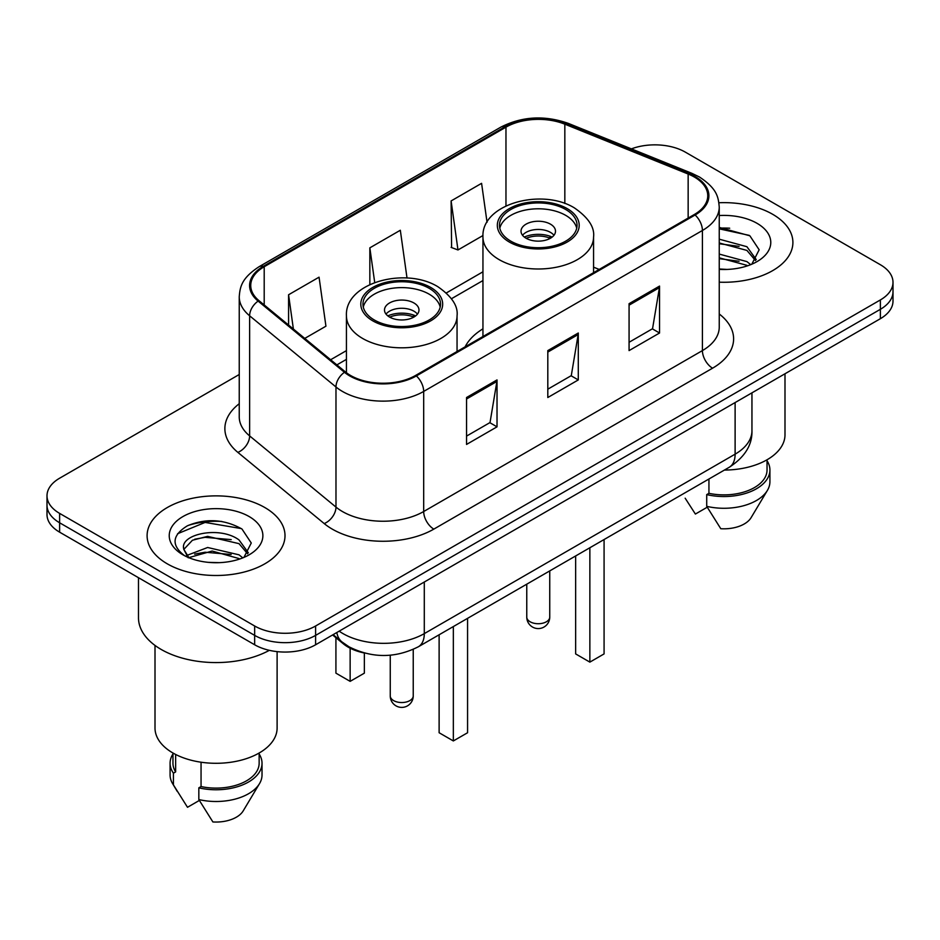 <?xml version="1.0" encoding="UTF-8"?>
<svg xmlns="http://www.w3.org/2000/svg" width="940" height="940" viewBox="0 0 940 940"><rect width="100%" height="100%" fill="white"/><g stroke="black" fill="none" stroke-linecap="round" stroke-linejoin="round"><path stroke-width="1.41" d="M482.949 328.836A76.14 43.957 0 0 0 465.112 346.848M363.862 652.889A43.099 24.887 180 0 1 343.3 643.783L332.596 634.958M221.805 521.442A57.458 33.17 0 0 0 188.165 525.448M729.698 228.209A57.458 33.17 0 0 0 719.241 228.162M239.242 374.508L59.62 478.213A43.099 24.887 0 0 0 47 495.803L47 514.568A43.099 24.887 0 0 0 59.62 532.169L254.658 644.769A43.099 24.887 0 0 0 315.605 644.769L880.38 318.695A43.099 24.887 0 0 0 893 301.094L893 291.717A43.099 24.887 0 0 1 880.38 309.307A43.099 24.887 0 0 0 893 291.717L893 282.329A43.099 24.887 0 0 0 880.38 264.739L685.342 152.139A43.099 24.887 0 0 0 631.386 148.873M47 495.803A43.099 24.887 0 0 0 59.62 513.393L254.658 625.993A43.099 24.887 0 0 0 315.605 625.993L315.605 635.381L880.38 309.307L315.605 635.381A43.099 24.887 0 0 1 254.658 635.381A43.099 24.887 0 0 0 315.605 635.381L315.605 644.769M59.62 513.393L59.62 522.781L254.658 635.381L59.62 522.781A43.099 24.887 0 0 1 47 505.191A43.099 24.887 0 0 0 59.62 522.781L59.62 532.169M772.704 214.308A68.949 39.809 0 0 0 718.924 202.746A68.949 39.809 0 0 1 772.704 214.308A68.949 39.809 0 0 1 792.902 242.45A68.949 39.809 0 0 0 772.704 214.308M264.81 507.53A68.949 39.809 0 0 0 189.668 498.905A68.949 39.809 0 0 0 147.098 535.683A68.949 39.809 0 0 0 167.297 563.836A68.949 39.809 0 0 0 242.438 572.46A68.949 39.809 0 0 0 285.008 535.683A68.949 39.809 0 0 0 264.81 507.53A68.949 39.809 0 0 0 189.668 498.905A68.949 39.809 0 0 0 147.098 535.683A68.949 39.809 0 0 0 167.297 563.836A68.949 39.809 0 0 0 242.438 572.46A68.949 39.809 0 0 0 285.008 535.683A68.949 39.809 0 0 0 264.81 507.53M694.284 177.002A45.966 26.543 180 0 1 707.75 195.767A45.966 26.543 180 0 1 694.284 214.532L415.551 375.46A45.966 26.543 180 0 1 345.391 371.911L259.052 300.718A45.966 26.543 180 0 1 250.733 285.502A45.966 26.543 180 0 1 264.199 266.737L505.967 127.147A45.966 26.543 180 0 1 564.834 124.174L688.15 174.029A45.966 26.543 180 0 1 694.284 177.002M695.095 176.532A47.118 27.201 0 0 0 688.809 173.489L565.492 123.633A47.118 27.201 0 0 0 505.144 126.677L263.388 266.267A47.118 27.201 0 0 0 258.112 301.106L344.451 372.299A47.118 27.201 0 0 0 416.361 375.93L695.095 215.001A47.118 27.201 0 0 0 695.095 176.532M466.546 397.514L466.546 444.432L497.025 426.831L497.025 379.924L466.546 397.514M466.546 436.101L490.022 422.554L496.896 381.476A11.492 6.639 -120 0 0 497.025 379.924M489.811 422.671L497.025 426.831M629.072 303.679L629.072 350.596L659.551 333.007L659.551 286.089L629.072 303.679M629.072 342.278L652.548 328.718L659.422 287.64A11.492 6.639 -120 0 0 659.551 286.089M652.337 328.836L659.551 333.007M547.809 350.596L547.809 397.514L578.288 379.924L578.288 333.007L547.809 350.596M547.809 389.184L571.285 375.636L578.159 334.558A11.492 6.639 -120 0 0 578.288 333.007M571.073 375.753L578.288 379.924M719.241 282.176A68.949 39.809 0 0 0 792.902 242.45A68.949 39.809 0 0 1 719.241 282.176M315.605 625.993L880.38 299.93A43.099 24.887 0 0 0 893 282.329M487.049 222.287L481.586 183.335L451.106 200.937L451.599 247.561M304.76 338.412L325.933 326.192L319.06 277.171L288.58 294.761L288.58 325.076M407.02 278.04L400.322 230.253L369.843 247.843L369.843 284.514M369.843 247.843L374.707 282.482M451.106 200.937L457.98 249.958L482.995 235.517M457.98 249.958L451.106 247.385M288.58 294.761L293.386 329.035M724.423 470.059A61.053 35.25 0 0 0 784.994 434.809L784.994 373.756M719.241 268.981L727.043 269.439M719.241 254.082L746.912 261.602L750.707 264.645M719.241 257.818L746.912 265.327M719.241 239.183L746.912 246.703L756.242 259.593M719.241 242.966L746.912 250.416L755.502 260.556M719.241 269.357A46.836 27.049 0 0 0 757.064 261.579A46.836 27.049 0 0 0 757.064 223.332A46.836 27.049 0 0 0 719.241 215.542M751.812 264.187L759.156 249.782L749.873 235.799L719.241 227.41M685.166 498.2L695.389 514.051L707.232 507.212M708.936 479.001L708.936 493.324A43.099 24.887 0 0 0 767.04 470L767.04 459.778M708.936 493.324L706.716 494.605L706.716 506.343L720.78 528.715A28.729 16.591 0 0 0 751.107 517.646L767.404 490.398A45.966 26.543 0 0 0 769.919 481.727L769.919 470A45.966 26.543 0 0 0 767.04 460.764M706.716 506.343A45.966 26.543 0 0 0 767.404 490.398M706.716 494.605A45.966 26.543 0 0 0 769.919 470M719.241 228.855L749.239 235.364M719.241 243.754L739.099 246.386M719.241 258.653L739.052 261.273M565.692 209.491A38.787 22.395 0 0 0 523.415 204.638A38.787 22.395 0 0 0 499.469 225.33A38.787 22.395 0 0 0 510.831 241.157A38.787 22.395 0 0 0 553.108 246.01A38.787 22.395 0 0 0 577.043 225.33A38.787 22.395 0 0 0 565.692 209.491M576.714 228.256A38.787 22.395 0 0 0 565.692 215.354A38.787 22.395 0 0 0 525.801 209.984A38.787 22.395 0 0 0 499.81 228.256M575.644 555.963L575.644 653.911L589.862 662.124L604.079 653.911L604.079 539.537M589.862 662.124L589.862 547.75M550.452 224.155A17.237 9.952 0 0 0 531.664 221.993A17.237 9.952 0 0 0 521.019 231.193A17.237 9.952 0 0 0 526.071 238.231A17.237 9.952 0 0 0 544.859 240.382A17.237 9.952 0 0 0 555.505 231.193A17.237 9.952 0 0 0 550.452 224.155M553.966 235.294A17.237 9.952 0 0 0 550.452 232.368A17.237 9.952 0 0 0 522.558 235.294M524.332 237.056A22.983 13.266 180 0 1 551.181 236.633L551.181 237.785M526.224 238.314A20.116 11.609 180 0 1 549.101 237.832L551.181 236.633M548.76 239.089L549.101 237.832M138.486 577.689L138.486 617.792A77.573 44.791 0 0 0 161.198 649.458A77.573 44.791 0 0 0 269.357 650.327M155.006 645.416L155.006 728.042A61.053 35.25 0 0 0 172.878 752.964A61.053 35.25 0 0 0 239.418 760.613A61.053 35.25 0 0 0 277.112 728.042L277.112 651.62M208.21 562.343L219.149 562.661M186.731 555.47L207.646 547.491L239.018 554.823L242.814 557.878M188.27 557.796L212.146 551.04L239.018 558.56M183.582 547.597L183.735 549.242L188.952 557.737M183.629 548.502C180.304 534.108 219.831 525.601 239.018 539.936L248.348 552.814M183.782 549.465L192.442 540.241L207.587 536.364L239.018 543.649L247.608 553.789M243.918 557.42L251.262 543.014L241.98 529.02C224.178 519.115 205.954 518.058 187.319 525.848C172.032 535.295 171.068 545.212 184.44 555.611L184.604 555.716M249.171 516.565A46.836 27.049 0 0 0 182.936 516.565A46.836 27.049 0 0 0 182.936 554.8A46.836 27.049 0 0 0 249.171 554.8A46.836 27.049 0 0 0 249.171 516.565M172.96 753.011L172.96 763.233A43.099 24.887 0 0 0 175.651 771.893L175.651 754.468M172.96 753.998A45.966 26.543 0 0 0 170.081 763.233L170.081 774.959A45.966 26.543 0 0 0 172.596 783.619A45.966 26.543 0 0 0 173.43 784.912L187.495 807.284L199.339 800.445M173.43 784.912L173.43 773.173L175.651 771.893M170.081 763.233A45.966 26.543 0 0 0 173.43 773.173M188.188 557.761L183.735 549.242M201.054 762.211L201.054 786.557A43.099 24.887 0 0 0 259.146 763.233L259.146 753.011M201.054 786.557L198.834 787.837L198.834 799.564L212.887 821.948A28.729 16.591 0 0 0 243.213 810.868L259.511 783.619A45.966 26.543 0 0 0 262.025 774.959L262.025 763.233A45.966 26.543 0 0 0 259.146 753.998M198.834 799.564A45.966 26.543 0 0 0 259.511 783.619M198.834 787.837A45.966 26.543 0 0 0 262.025 763.233M177.589 533.72L205.096 522.428L241.345 528.597M194.768 539.207L205.096 537.327L231.205 539.619M194.65 554.13L205.096 552.226L231.158 554.494M186.543 555.235L187.342 554.87M429.169 288.31A38.787 22.395 0 0 0 386.892 283.457A38.787 22.395 0 0 0 362.957 304.149A38.787 22.395 0 0 0 374.308 319.976A38.787 22.395 0 0 0 416.585 324.84A38.787 22.395 0 0 0 440.531 304.149A38.787 22.395 0 0 0 429.169 288.31M440.19 307.075A38.787 22.395 0 0 0 429.169 294.173A38.787 22.395 0 0 0 389.278 288.803A38.787 22.395 0 0 0 363.287 307.075M439.121 634.782L439.121 732.742L453.339 740.943L467.568 732.742L467.568 618.356M453.339 740.943L453.339 626.569M335.921 637.696L335.921 673.158L350.138 681.359L364.356 673.158L364.356 653.018M350.138 681.359L350.138 648.189M413.929 302.974A17.237 9.952 0 0 0 395.141 300.812A17.237 9.952 0 0 0 384.495 310.012A17.237 9.952 0 0 0 389.548 317.05A17.237 9.952 0 0 0 408.336 319.212A17.237 9.952 0 0 0 418.981 310.012A17.237 9.952 0 0 0 413.929 302.974M417.442 314.113A17.237 9.952 0 0 0 413.929 311.187A17.237 9.952 0 0 0 386.035 314.113M387.809 315.875A22.983 13.266 180 0 1 414.657 315.452L414.657 316.604M389.701 317.132A20.116 11.609 180 0 1 412.578 316.651L414.657 315.452M412.237 317.908L412.578 316.651M343.3 642.995L343.3 643.783M339.164 631.163A57.458 33.17 0 0 0 343.029 633.619A57.458 33.17 0 0 0 424.293 633.619L735.115 454.161A57.458 33.17 0 0 0 751.953 430.708C752.376 444.961 744.774 457.169 729.17 467.321L418.335 646.779A28.729 16.591 60 0 0 424.293 633.619L424.293 582.013M735.115 402.555L735.115 454.161A28.729 16.591 60 0 1 729.17 467.321M336.837 632.502A28.729 19.211 129.5 0 0 341.843 641.844L333.124 634.653M880.38 318.695L880.38 299.93M254.658 644.769L254.658 625.993M719.241 313.984A71.828 41.466 180 0 1 712.567 368.186L433.834 529.114A14.37 8.296 60 0 1 423.681 511.524L702.415 350.596A57.458 33.17 0 0 0 719.241 327.144L719.241 207.035A57.458 33.17 180 0 1 702.415 230.488A14.37 8.296 -120 0 0 695.095 215.001M433.834 529.114A71.828 41.466 180 0 1 332.255 529.114A71.828 41.466 180 0 1 324.206 523.58L237.867 452.387A71.828 41.466 180 0 1 239.242 403.718M342.419 511.524A57.458 33.17 0 0 0 423.681 511.524L423.681 391.416A57.458 33.17 180 0 1 335.98 386.986L249.629 315.793A57.458 33.17 180 0 1 239.242 296.758L239.242 416.866A57.458 33.17 0 0 0 249.629 435.902L335.98 507.095A57.458 33.17 0 0 0 342.419 511.524M719.241 207.035C718.313 197.153 717.396 188.94 699.442 176.99L691.887 173.324A14.37 6.733 112 0 0 688.809 173.489M691.887 173.324L568.571 123.481C544.777 115.056 522.182 116.278 500.809 127.147A14.37 8.296 60 0 1 505.144 126.677M263.388 266.267A14.37 8.296 -120 0 0 259.052 266.725C241.627 278.146 240.041 286.747 239.242 296.758M258.112 301.106A14.37 9.611 129.5 0 0 249.629 315.793L249.629 435.902A14.37 9.611 -50.5 0 1 237.867 452.387M568.571 123.481A14.37 6.733 112 0 0 565.492 123.633M344.451 372.299A14.37 9.611 129.5 0 0 335.98 386.986L335.98 507.095A14.37 9.611 -50.5 0 1 324.206 523.58M416.361 375.93A14.37 8.296 60 0 1 423.681 391.416L702.415 230.488L702.415 350.596A14.37 8.296 60 0 0 712.567 368.186M264.199 266.737L264.199 304.971M688.15 174.029L688.15 218.08M564.834 124.174L564.834 203.498M599.191 269.439L593.563 267.16M505.967 127.147L505.967 205.883M482.949 271.801L446.359 292.939M346.437 350.62L330.633 359.75M547.809 352.089L578.159 334.558M629.072 305.171L659.422 287.64M466.546 398.995L496.896 381.476M509.315 242.038A40.937 23.641 0 0 0 567.208 242.038A40.937 23.641 0 0 0 567.208 208.609A40.937 23.641 0 0 0 509.315 208.609A40.937 23.641 0 0 0 509.315 242.038M593.563 272.682L593.563 237.056A55.307 31.937 180 0 1 559.429 266.561A55.307 31.937 180 0 1 499.152 259.64A55.307 31.937 180 0 1 482.949 237.056L482.949 336.544M530.137 621.775A11.492 6.639 180 0 1 526.764 617.087A11.492 11.492 0 0 0 544.002 627.039A11.492 11.492 0 0 0 549.747 617.087A11.492 6.639 180 0 1 546.387 621.775A11.492 6.639 180 0 1 530.137 621.775M372.792 320.857A40.937 23.641 0 0 0 430.685 320.857A40.937 23.641 0 0 0 430.685 287.429A40.937 23.641 0 0 0 372.792 287.429A40.937 23.641 0 0 0 372.792 320.857M457.052 351.501L457.052 315.875A55.307 31.937 180 0 1 422.906 345.38A55.307 31.937 180 0 1 362.629 338.459A55.307 31.937 180 0 1 346.437 315.875L346.437 372.734M393.613 700.594A11.492 6.639 180 0 1 390.253 695.905A11.492 11.492 0 0 0 407.49 705.858A11.492 11.492 0 0 0 413.236 695.905A11.492 6.639 180 0 1 409.863 700.594A11.492 6.639 180 0 1 393.613 700.594M418.335 646.779C395.223 658.388 372.099 658.388 348.975 646.779L341.843 641.844M751.953 430.708L751.953 392.838M500.809 127.147L259.052 266.725M482.949 280.555L451.435 298.744M346.437 359.374L336.873 364.885M593.563 237.056C594.785 227.316 588.393 217.598 574.399 207.905C541.793 187.73 481.033 203.91 482.949 237.056M549.747 570.909L549.747 617.087M526.764 584.175L526.764 617.087M177.272 791.433L172.596 783.619M457.052 315.875C458.262 306.135 451.87 296.417 437.876 286.724C405.269 266.549 344.51 282.728 346.437 315.875M413.236 649.387L413.236 695.905M390.253 655.204L390.253 695.905"/></g></svg>
